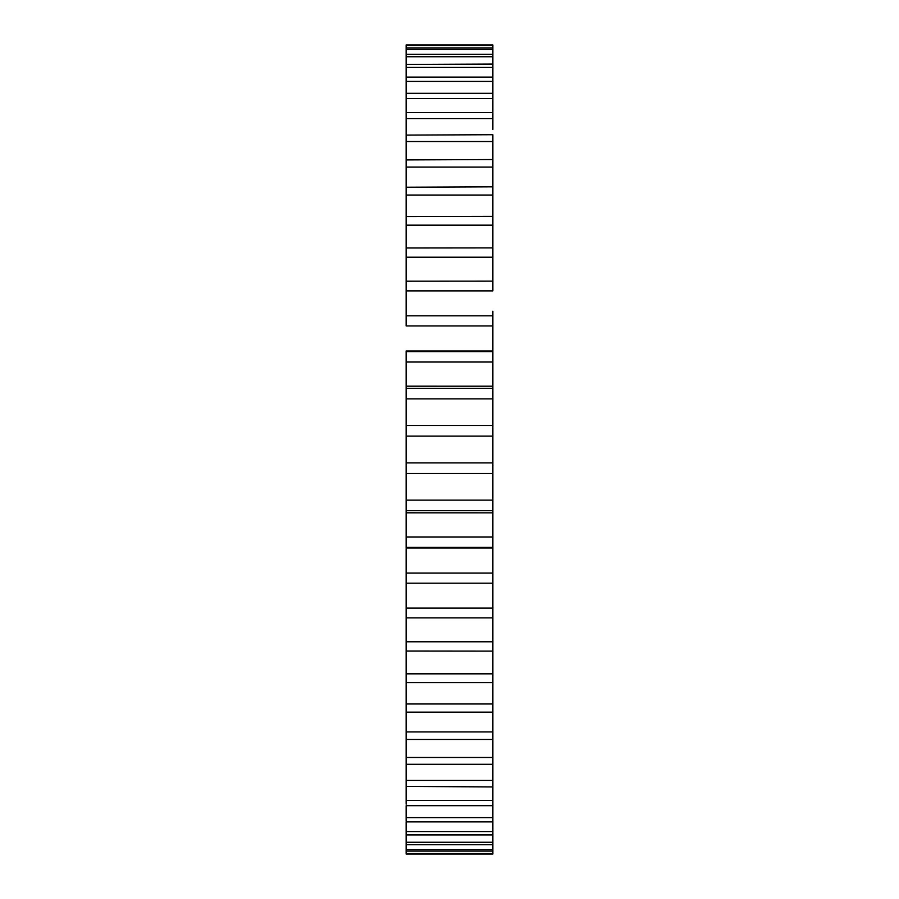 <?xml version="1.0" encoding="UTF-8"?>
<svg xmlns="http://www.w3.org/2000/svg" width="899" height="899" viewBox="0 0 899 899"><rect width="100%" height="100%" fill="white"/><g stroke="black" fill="none" stroke-linecap="round" stroke-linejoin="round"><path stroke-width="1.35" d="M406.134 351.644L406.134 548.008L492.866 548.008L492.866 350.992L406.134 350.992L406.134 351.644L492.866 351.644L492.866 311.189M492.866 724.167L492.866 547.356L406.134 547.356M406.134 45.444L492.866 45.444L492.866 47.905L492.866 44.95L406.134 44.95L406.134 290.894L492.866 290.894L492.866 149.706M492.866 672.474L492.866 651.101L406.134 651.011M492.866 112.072L492.866 67.436L492.866 77.1L406.134 77.1L406.134 77.842M492.866 587.811L492.866 608.106L406.134 608.106L406.134 583.181L406.134 617.804M492.866 746.833L492.866 712.165L406.134 712.165L406.134 739.079M406.134 187.217L492.866 186.835L492.866 174.833M406.134 257.215L492.866 257.215L492.866 281.14L406.134 281.196M406.134 641.785L492.866 641.785L492.866 617.86L406.134 617.86L406.134 682.442M492.866 701.31L492.866 682.622L406.134 682.622L406.134 726.493M492.866 583.181L406.134 583.17L492.866 583.181M406.134 854.05L492.866 854.05L492.866 739.461L406.134 739.461L406.134 763.903M492.866 816.854L492.866 817.596L406.134 817.596L406.134 821.158M492.866 842.262L406.134 842.262L406.134 844.7L406.134 834.575M492.866 844.7L492.866 849.622L406.134 849.622L406.134 851.095L406.134 844.7L492.866 844.7M492.866 129.512L492.866 112.577L406.134 112.577L406.134 113.33M406.134 49.378L492.866 49.378L492.866 54.3L492.866 47.905L406.134 47.905M492.866 56.738L492.866 64.054L492.866 54.3L406.134 54.3L406.134 56.738L492.866 56.738M406.134 67.436L492.866 67.436L492.866 64.054L406.134 64.425M492.866 82.146L492.866 93.316L406.134 93.316L406.134 94.822M406.134 159.921L492.866 159.539L492.866 134.715L406.134 135.097M492.866 786.928L406.134 786.423L406.134 785.67M406.134 290.894L406.134 325.932L492.866 325.932M406.134 315.819L492.866 315.83L406.134 315.819M406.134 247.989L492.866 247.899M406.134 216.558L492.866 216.378M492.866 851.095L406.134 851.095L406.134 853.556L492.866 853.556M492.866 821.9L406.134 821.9L406.134 834.946L492.866 834.946M492.866 764.285L406.134 764.285L406.134 804.178M492.866 805.684L406.134 805.684L406.134 817.596M406.134 548.716L406.134 583.17M492.866 510.699L406.134 510.699M406.134 500.136L492.866 500.136M406.134 536.973L492.866 536.973M406.134 573.068L492.866 573.068M406.134 673.834L492.866 673.834M406.134 703.962L492.866 703.962M406.134 731.921L492.866 731.921M406.134 757.475L492.866 757.475M406.134 780.399L492.866 780.399M406.134 800.492L492.866 800.492M406.134 831.564L492.866 831.564M492.866 81.404L406.134 81.404M492.866 98.508L406.134 98.508M492.866 118.601L406.134 118.601M492.866 141.525L406.134 141.525M492.866 167.079L406.134 167.079M492.866 195.038L406.134 195.038M492.866 225.166L406.134 225.166M492.866 362.027L406.134 362.027M406.134 388.301L492.866 388.301M492.866 398.864L406.134 398.864M406.134 425.485L492.866 425.485M492.866 436.127L406.134 436.127M406.134 462.873L492.866 462.873M492.866 473.515L406.134 473.515M406.134 512.835L492.866 512.835L406.134 512.801M406.134 386.199L492.866 386.199L406.134 386.165"/></g></svg>
